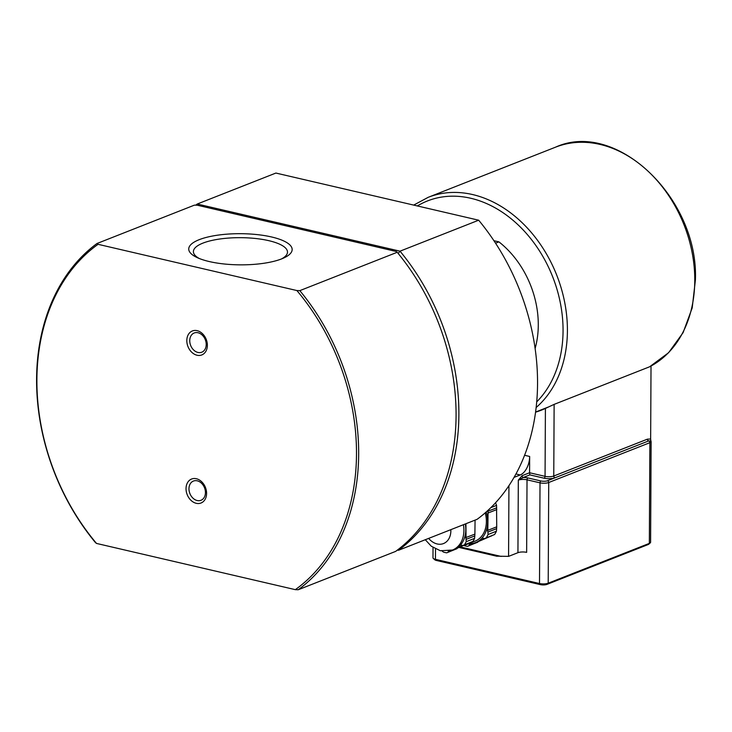 <?xml version="1.0" encoding="UTF-8"?>
<svg xmlns="http://www.w3.org/2000/svg" width="732" height="732" viewBox="0 0 732 732"><rect width="100%" height="100%" fill="white"/><g stroke="black" fill="none" stroke-linecap="round" stroke-linejoin="round"><path stroke-width="1.1" d="M207.366 345.339A12.892 9.818 68.5 0 1 191.894 352.394A12.892 9.818 68.5 0 1 192.004 331.111A12.892 9.818 68.5 0 1 207.366 345.339M206.214 344.507A10.321 7.86 -111.5 0 0 194.2 332.987A10.321 7.86 -111.5 0 0 190.668 345.477A10.321 7.86 -111.5 0 0 201.767 352.202A10.321 7.86 -111.5 0 0 206.214 344.507M97.036 243.482A201.876 153.738 -111.5 0 0 95.462 542.595L96.505 543.428A200.33 152.558 68.5 0 1 98.07 244.314L97.036 243.482L194.428 205.134L197.338 205.225L396.158 251.46L397.202 252.284L299.809 290.641L296.89 290.549A200.33 152.558 68.5 0 1 295.325 589.653L298.235 589.745L395.637 551.397A201.876 153.738 68.5 0 0 397.202 252.284M96.505 543.428L295.325 589.653M296.89 290.549L98.07 244.314M206.589 493.414A12.892 9.818 68.5 0 1 191.116 500.468A12.892 9.818 68.5 0 1 191.226 479.186A12.892 9.818 68.5 0 1 206.589 493.414M205.436 492.581A10.321 7.86 -111.5 0 0 193.422 481.061A10.321 7.86 -111.5 0 0 189.89 493.551A10.321 7.86 -111.5 0 0 200.989 500.276A10.321 7.86 -111.5 0 0 205.436 492.581M281.701 258.863A51.716 15.582 -179.7 0 1 197.128 257.572A51.716 15.582 -179.7 0 1 206.552 237.342A51.716 15.582 -179.7 0 1 274.482 237.699A51.716 15.582 -179.7 0 1 283.687 258.021A51.716 15.582 -179.7 0 1 281.701 258.863M281.573 258.908A47.04 14.173 0.3 0 0 287.484 252.092A47.04 14.173 0.3 0 0 240.517 237.671A47.04 14.173 0.3 0 0 193.404 251.598A47.04 14.173 0.3 0 0 199.232 258.478M397.43 550.052L398.446 550.29A201.876 153.738 -111.5 0 0 400.011 251.177L398.19 253.482M478.673 220.204L400.011 251.177L197.237 204.027L275.9 173.054L478.673 220.204A201.876 153.738 68.5 0 1 477.108 519.317L398.446 550.29L397.833 549.75M195.7 205.17A201.876 153.738 -111.5 0 1 197.237 204.027L196.926 205.216M493.926 240.709L498.922 241.871A85.406 65.047 68.5 0 1 535.11 348.524M498.922 241.871L495.564 243.198M298.235 589.745A201.876 153.738 -111.5 0 0 299.809 290.641M465.296 523.966A26.398 20.103 68.5 0 1 465.79 529.62A26.398 20.103 68.5 0 1 455.139 548.973A26.398 20.103 68.5 0 1 454.398 549.284L452.522 550.025L440.38 550.757L431.276 546.218L425.283 539.722M448.872 551.059L449.466 551.571L461.252 546.2L461.462 545.075L462.642 545.569L472.927 541.415L462.642 545.569M466.202 541.662L466.055 539.374L474.784 535.934L474.611 538.349L466.202 541.662A29.353 22.353 68.5 0 1 464.509 544.727M466.055 539.374L465.927 523.719M465.552 537.681L474.894 534.113L474.784 535.934M470.164 542.604L449.466 551.571M461.252 546.2L470.182 542.677M475.068 520.123L474.894 534.113M456.988 548.607L446.73 552.834L457.006 548.68M448.277 552.12L448.204 551.169M474.611 538.349A29.353 22.353 68.5 0 1 472.927 541.415M441.533 550.546L443.391 552.056A29.353 22.353 68.5 0 0 446.73 552.834M485.224 512.83A26.398 20.103 68.5 0 1 475.004 541.168L464.143 545.45M486.213 511.961A27.953 21.283 68.5 0 1 487.631 521.788A27.953 21.283 68.5 0 1 476.358 542.284A27.953 21.283 68.5 0 1 468.489 543.739M490.824 507.651L496.561 505.391L496.717 526.83L487.814 530.334L488.079 510.268M487.594 511.302L496.717 507.825M496.808 509.563L487.905 513.068M496.717 526.83L496.607 528.641L487.905 532.072L487.402 530.38M496.607 528.641L496.424 531.212L488.061 534.506L487.905 532.072M495.509 502.811A31.055 23.653 68.5 0 1 496.561 505.391M491.748 535.751L470.31 545.056L482.864 539.328L483.074 538.203L484.255 538.697L494.603 534.516L484.255 538.697M477.804 542.101L467.474 546.365L469.121 545.605L469.23 544.517L470.31 545.056M477.822 542.174L469.121 545.605M491.767 535.824L482.864 539.328M467.474 546.365A31.055 23.653 68.5 0 1 463.932 545.541M488.061 534.506A31.055 23.653 68.5 0 1 486.249 537.8M496.424 531.212A31.055 23.653 68.5 0 1 494.603 534.516M496.918 556.164L508.575 556.375L508.941 485.627M515.95 473.961L520.214 474.958L514.038 477.383M508.575 556.375L517.936 552.687A6.213 1.876 -179.7 0 1 526.637 552.367L527.022 479.817L540.024 482.836A6.213 1.876 0.3 0 0 548.726 482.516L649.87 442.686A1.556 1.18 -111.5 0 0 648.634 440.92L650.885 441.048L650.647 439.026L647.408 439.154L553.758 476.029A6.213 1.876 -179.7 0 1 545.056 476.349L529.575 472.753L529.867 474.885L544.114 478.197A7.768 2.342 0.3 0 0 554.984 477.795L547.499 480.741A1.556 1.18 68.5 0 1 548.726 482.516L548.204 583.203A6.213 1.876 -179.7 0 1 539.502 583.523L435.449 559.33A6.213 1.876 -179.7 0 1 433.298 558.415A6.213 1.876 -179.7 0 1 432.978 557.821L433.033 547.49M520.214 474.958A15.528 8.912 103.1 0 0 529.657 456.457L529.575 472.753L522.081 475.699A1.556 1.18 -111.5 0 0 523.307 477.465L529.867 474.885M650.647 439.026L651.023 366.229L554.133 404.375L545.413 408.419A122.683 93.421 68.5 0 1 541.341 410.176A122.683 93.421 68.5 0 1 535.559 412.171M648.095 544.571A4.657 1.4 0.3 0 0 648.799 544.178L650.272 542.851A6.213 1.876 -179.7 0 1 649.339 543.382L548.204 583.203L546.95 584.401L648.095 544.571L649.339 543.382L649.87 442.686A6.213 1.876 0.3 0 0 651.123 441.57L650.602 542.256A6.213 1.876 -179.7 0 1 650.272 542.851M433.298 558.415L434.762 559.76A4.657 1.4 0.3 0 0 436.373 560.447L540.426 584.639A4.657 1.4 0.3 0 0 546.95 584.401M650.702 440.325L651.123 441.57M522.081 475.699L518.32 480.137L523.307 477.465A7.768 2.342 0.3 0 1 527.964 477.959A1.556 0.888 103.1 0 0 527.022 479.817A6.213 1.876 -179.7 0 0 518.32 480.137L517.936 552.687M417.35 205.948A116.47 88.691 68.5 0 1 513.571 220.78A116.47 88.691 68.5 0 1 563.054 330.91A116.47 88.691 68.5 0 1 536.702 401.868M536.135 407.523A119.572 91.061 -111.5 0 0 567.41 330.754A119.572 91.061 -111.5 0 0 428.22 197.311L413.681 205.088M428.22 197.311L555.579 147.159A119.572 91.061 68.5 0 1 694.769 280.603A119.572 91.061 68.5 0 1 649.54 366.805M450.83 529.657A17.083 13.011 68.5 0 1 443.491 543.565A17.083 13.011 68.5 0 1 428.65 538.395M463.429 524.698A26.398 20.103 68.5 0 1 452.522 550.025M501.136 556.43L460.675 547.024M529.657 456.457L524.579 455.277M545.413 408.419L545.056 476.349A1.556 0.888 -76.9 0 1 544.114 478.197M436.373 560.447L435.449 559.33L435.503 548.927M540.426 584.639L539.502 583.523L540.024 482.836A1.556 0.888 103.1 0 1 540.966 480.988L527.964 477.959M554.133 404.375L553.758 476.029A1.556 1.18 -111.5 0 0 554.984 477.795L648.634 440.92A1.556 1.18 68.5 0 1 647.408 439.154M547.499 480.741A4.657 1.4 -179.7 0 1 540.966 480.988M535.568 412.061L548.295 407.047M649.604 366.787L668.591 352.714L683.093 332.648L692.207 307.898L695.4 280.045C698.859 198.692 616.445 119.343 555.579 147.159M496.991 556.274L459.504 547.554"/></g></svg>
